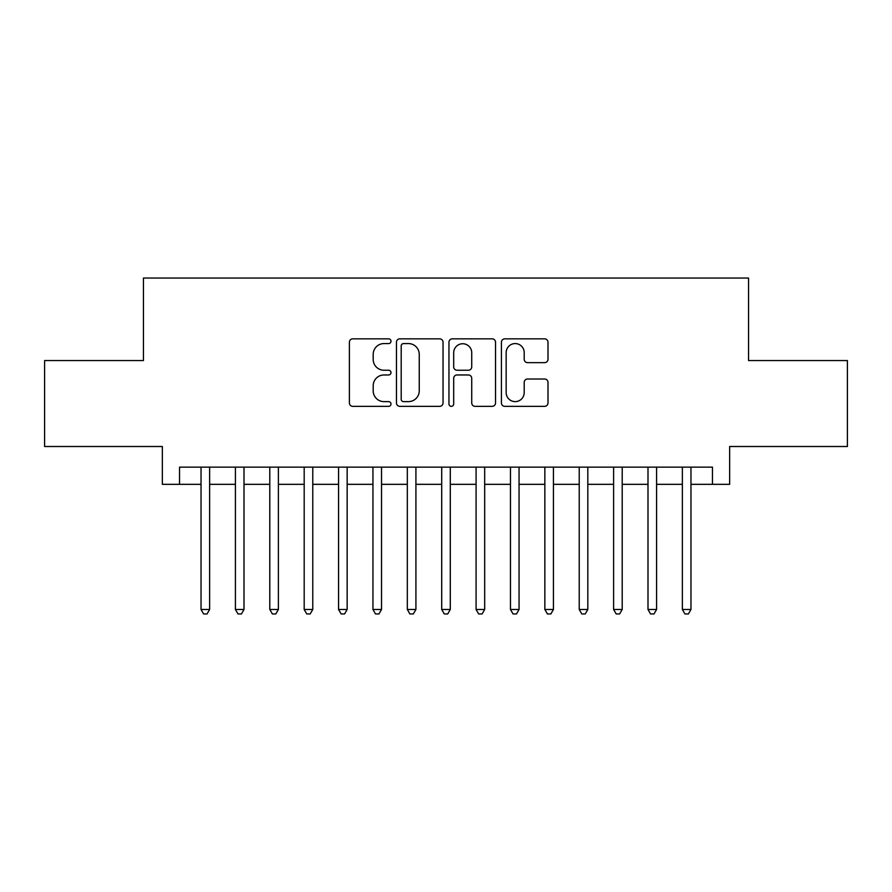 <?xml version="1.0" encoding="UTF-8"?>
<svg xmlns="http://www.w3.org/2000/svg" width="892" height="892" viewBox="0 0 892 892"><rect width="100%" height="100%" fill="white"/><g stroke="black" fill="none" stroke-linecap="round" stroke-linejoin="round"><path stroke-width="1.34" d="M390.997 341.212A2.364 2.364 0 0 0 388.633 338.848L352.775 338.848A3.378 3.378 0 0 0 349.396 342.227L349.396 402.972A3.378 3.378 0 0 0 352.775 406.339L388.633 406.339A2.364 2.364 0 0 0 390.997 403.987A2.364 2.364 0 0 0 388.633 401.623L383.984 401.623A10.804 10.804 0 0 1 373.19 390.819L373.19 385.757A10.804 10.804 0 0 1 383.984 374.963L388.633 374.963A2.364 2.364 0 0 0 390.997 372.6A2.364 2.364 0 0 0 388.633 370.236L383.984 370.236A10.804 10.804 0 0 1 373.19 359.431L373.19 354.369A10.804 10.804 0 0 1 383.984 343.576L388.633 343.576A2.364 2.364 0 0 0 390.997 341.212M544.622 362.643A3.378 3.378 0 0 0 548 359.264L548 342.227A3.378 3.378 0 0 0 544.622 338.848L504.805 338.848A3.378 3.378 0 0 0 501.427 342.227L501.427 402.972A3.378 3.378 0 0 0 504.805 406.339L544.622 406.339A3.378 3.378 0 0 0 548 402.972L548 382.378A3.378 3.378 0 0 0 544.622 379.011L527.585 379.011A3.378 3.378 0 0 0 524.206 382.378L524.206 392.591A9.031 9.031 0 0 1 515.186 401.623A9.031 9.031 0 0 1 506.154 392.591L506.154 352.596A9.031 9.031 0 0 1 515.186 343.576A9.031 9.031 0 0 1 524.206 352.596L524.206 359.264A3.378 3.378 0 0 0 527.585 362.643L544.622 362.643M179.548 484.334L179.548 467.14L712.452 467.14L712.452 484.334L729.645 484.334L729.645 446.513L847.4 446.513L847.4 360.558L748.555 360.558L748.555 278.048L143.445 278.048L143.445 360.558L44.6 360.558L44.6 446.513L162.355 446.513L162.355 484.334L201.035 484.334M443.045 342.227A3.378 3.378 0 0 0 439.667 338.848L399.85 338.848A3.378 3.378 0 0 0 396.472 342.227L396.472 402.972A3.378 3.378 0 0 0 399.85 406.339L439.667 406.339A3.378 3.378 0 0 0 443.045 402.972L443.045 342.227M452.333 338.848L492.15 338.848A3.378 3.378 0 0 1 495.528 342.227L495.528 402.972A3.378 3.378 0 0 1 492.15 406.339L475.113 406.339A3.378 3.378 0 0 1 471.734 402.972L471.734 378.331A3.378 3.378 0 0 0 468.356 374.963L457.05 374.963A3.378 3.378 0 0 0 453.682 378.331L453.682 403.987A2.364 2.364 0 0 1 451.319 406.339A2.364 2.364 0 0 1 448.955 403.987L448.955 342.227A3.378 3.378 0 0 1 452.333 338.848M209.631 484.334L235.41 484.334M244.007 484.334L269.797 484.334M278.393 484.334L304.183 484.334M312.769 484.334L338.559 484.334M347.155 484.334L372.945 484.334M381.531 484.334L407.321 484.334M415.917 484.334L441.707 484.334M450.293 484.334L476.083 484.334M484.679 484.334L510.469 484.334M519.055 484.334L544.845 484.334M553.441 484.334L579.231 484.334M587.817 484.334L613.607 484.334M622.203 484.334L647.993 484.334M656.59 484.334L682.369 484.334M690.966 484.334L712.452 484.334M403.563 343.576A2.364 2.364 0 0 0 401.199 345.94L401.199 399.259A2.364 2.364 0 0 0 403.563 401.623L408.458 401.623A10.804 10.804 0 0 0 419.251 390.819L419.251 354.369A10.804 10.804 0 0 0 408.458 343.576L403.563 343.576M471.734 352.775A9.031 9.031 0 0 0 462.703 343.743A9.031 9.031 0 0 0 453.682 352.775L453.682 366.857A3.378 3.378 0 0 0 457.05 370.236L468.356 370.236A3.378 3.378 0 0 0 471.734 366.857L471.734 352.775M209.631 467.14L209.631 609.481L201.035 609.481L201.035 467.14M209.631 609.481L207.055 613.952L203.61 613.952L201.035 609.481M244.007 467.14L244.007 609.481L235.41 609.481L235.41 467.14M244.007 609.481L241.431 613.952L237.997 613.952L235.41 609.481M278.393 467.14L278.393 609.481L269.797 609.481L269.797 467.14M278.393 609.481L275.818 613.952L272.372 613.952L269.797 609.481M312.769 467.14L312.769 609.481L304.183 609.481L304.183 467.14M312.769 609.481L310.193 613.952L306.759 613.952L304.183 609.481M347.155 467.14L347.155 609.481L338.559 609.481L338.559 467.14M347.155 609.481L344.58 613.952L341.134 613.952L338.559 609.481M381.531 467.14L381.531 609.481L372.945 609.481L372.945 467.14M381.531 609.481L378.955 613.952L375.521 613.952L372.945 609.481M415.917 467.14L415.917 609.481L407.321 609.481L407.321 467.14M415.917 609.481L413.342 613.952L409.896 613.952L407.321 609.481M450.293 467.14L450.293 609.481L441.707 609.481L441.707 467.14M450.293 609.481L447.717 613.952L444.283 613.952L441.707 609.481M484.679 467.14L484.679 609.481L476.083 609.481L476.083 467.14M484.679 609.481L482.104 613.952L478.658 613.952L476.083 609.481M519.055 467.14L519.055 609.481L510.469 609.481L510.469 467.14M519.055 609.481L516.479 613.952L513.045 613.952L510.469 609.481M553.441 467.14L553.441 609.481L544.845 609.481L544.845 467.14M553.441 609.481L550.866 613.952L547.42 613.952L544.845 609.481M587.817 467.14L587.817 609.481L579.231 609.481L579.231 467.14M587.817 609.481L585.241 613.952L581.807 613.952L579.231 609.481M622.203 467.14L622.203 609.481L613.607 609.481L613.607 467.14M622.203 609.481L619.628 613.952L616.182 613.952L613.607 609.481M656.59 467.14L656.59 609.481L647.993 609.481L647.993 467.14M656.59 609.481L654.003 613.952L650.569 613.952L647.993 609.481M690.966 467.14L690.966 609.481L682.369 609.481L682.369 467.14M690.966 609.481L688.39 613.952L684.944 613.952L682.369 609.481"/></g></svg>
